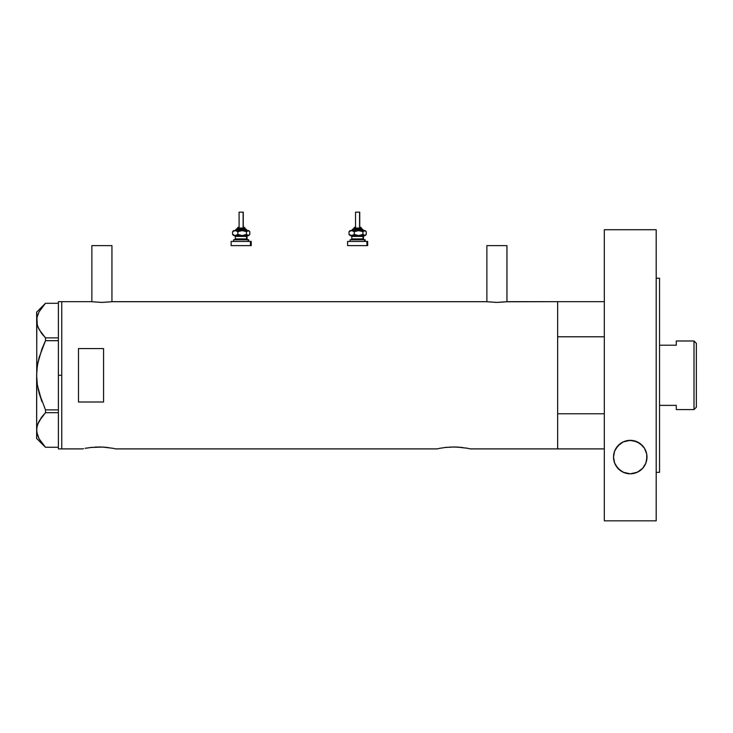 <?xml version="1.0" encoding="UTF-8"?>
<svg xmlns="http://www.w3.org/2000/svg" width="733" height="733" viewBox="0 0 733 733"><rect width="100%" height="100%" fill="white"/><g stroke="black" fill="none" stroke-linecap="round" stroke-linejoin="round"><path stroke-width="1.1" d="M111.938 301.73L111.938 245.619L91.863 245.619L91.863 301.73L91.863 245.619L111.938 245.619L111.938 301.73M506.952 301.73L506.952 245.619L486.877 245.619L486.877 301.73L486.877 245.619L506.952 245.619L506.952 301.73M112.158 301.694L486.666 301.694L112.36 301.666L101.896 302.417L92.248 301.776M506.576 301.776L557.648 301.666L507.373 301.666L496.91 302.417L486.465 301.666M85.514 448.239L86.393 448.083M89.976 447.542L102.327 447.048L112.58 448.239M94.74 447.103L95.766 447.048M96.27 447.029L104.104 447.148M100.476 446.983L99.047 446.974M106.239 447.332L108.365 447.579M437.024 448.898L439.846 448.312L437.024 448.898L115.787 448.898L437.024 448.898L441.092 448.083M444.674 447.542L453.754 446.974L463.045 447.57M449.439 447.103L457.026 447.048L467.278 448.239M450.96 447.029L450.474 447.048M455.166 446.983L453.736 446.974M458.794 447.148L457.026 447.048M460.929 447.332L460.159 447.258M61.746 448.898L82.325 448.898L61.746 448.898L61.746 301.666L61.746 448.898L61.746 301.666L91.442 301.666L61.746 301.666L61.746 375.287L58.402 375.287L61.746 375.287L61.746 448.898L58.402 448.898L58.402 375.287L58.402 448.898M557.648 301.666L557.648 448.898L557.648 413.788L604.331 413.788L557.648 413.788L557.648 448.898L604.331 448.898L470.485 448.898L557.648 448.898L557.648 301.666L557.648 336.777L604.331 336.777L557.648 336.777L557.648 301.666L604.331 301.666M78.477 348.569L103.573 348.569L103.573 402.005L78.477 402.005L78.477 348.569L103.573 348.569L103.573 402.005L78.477 402.005L78.477 348.569M82.646 448.825L83.599 448.623M85.156 448.312L92.642 447.258M115.787 448.898L112.964 448.312M444.455 447.57L447.341 447.258M465.574 447.945L466.683 448.129M467.654 448.312L470.155 448.825M439.846 448.312L444.445 447.579M102.327 447.048L105.47 447.258M505.605 301.895L496.91 302.417L487.262 301.776M111.563 301.776L101.896 302.417L91.643 301.694M58.402 301.666L58.402 375.287L58.402 301.666L61.746 301.666M45.501 447.277L39.124 438.902L36.815 432.259L36.806 427.742L38.043 423.308L41.909 416.83L45.501 412.688L45.501 409.875L39.096 393.025L37.282 384.248L36.65 375.287L36.65 438.444L45.483 447.277L58.402 447.277L45.501 447.277L39.124 438.902L37.301 434.513L36.65 429.978L37.273 425.516L39.087 421.118L45.501 412.688L45.501 409.875L58.402 409.875L45.501 409.875L39.096 393.025L37.282 384.248L36.65 375.287L37.282 366.317L36.65 375.287L37.291 366.262L39.106 357.502L45.501 340.689L41.918 348.945L45.501 340.689L45.501 337.886L58.402 337.886L45.501 337.886L39.124 329.511L37.301 325.122L36.65 320.587L37.273 316.125L39.087 311.727L45.501 303.288L58.402 303.288L45.501 303.288L39.087 311.727L36.897 317.765M36.815 370.77L36.65 312.121L37.291 325.086L36.806 322.822M38.107 327.404L37.649 326.212M40.782 332.186L43.045 335.155M37.539 385.888L41.909 401.602L39.096 393.044M38.675 438.041L39.106 438.875M45.501 412.688L58.402 412.688L45.501 412.688L41.918 416.811L37.612 424.434M41.46 333.149L45.501 337.886L45.501 340.689L58.402 340.689L45.501 340.689L41.918 348.945L37.685 363.806M41.644 442.787L42.001 443.254M36.815 427.706L36.916 427.101M36.65 429.859L36.806 318.342M41.314 417.627L38.061 423.271M43.045 415.419L41.928 416.811M38.061 388.692L38.473 390.57M36.815 379.804L36.87 380.519M38.061 361.855L37.007 368.589M39.096 357.53L38.895 358.3M37.585 315.126L37.301 316.051M41.918 333.753L38.079 327.339L36.815 322.859M36.65 438.444L36.65 429.978M694.004 409.582L696.35 407.236L696.35 343.328L694.004 340.982L694.004 409.582L694.004 340.982L676.275 340.982L676.275 345.206L659.544 345.206L676.275 345.206L676.275 340.982L694.004 340.982L696.35 343.328L696.35 407.236L694.004 409.582L676.275 409.582L694.004 409.582M676.275 405.367L676.275 409.582L676.275 405.367L659.544 405.367L676.275 405.367M646.726 454.121L646.992 457.08A16.731 16.731 0 0 0 646.735 454.121L646.717 460.122L645.892 463.036L642.694 468.277L638.901 471.401L633.99 473.39L630.298 473.811L624.855 472.913L620.265 470.494L615.986 465.803L614.639 463.054L613.53 457.08L614.593 451.207L615.958 448.404L620.393 443.566L623.352 441.843L630.215 440.35L637.096 441.807L642.584 445.756L644.545 448.358L646.726 454.121L644.545 448.358L640.083 443.529L633.752 440.716L628.438 440.451A16.731 16.731 0 0 1 646.726 454.112M628.428 440.451A16.731 16.731 0 0 0 623.371 441.834M623.343 441.843A16.731 16.731 0 0 0 613.53 457.071L614.593 451.207L617.901 445.801L623.352 441.843L628.438 440.451M656.2 278.247L659.544 278.247L656.2 278.247M659.544 472.327L656.2 472.327L659.544 472.327L659.544 278.247L659.544 472.327M656.2 520.842L604.331 520.842L656.2 520.842L656.2 229.722L604.331 229.722L604.331 520.842L604.331 229.722L656.2 229.722L656.2 520.842M646.689 460.232L646.46 461.286M645.81 463.265L645.232 464.548M644.362 466.078L643.482 467.333M642.401 468.589L641.173 469.761M636.876 472.446L636.418 472.629M646.717 460.113A16.731 16.731 0 0 0 646.992 457.08L645.892 463.036L642.694 468.277L637.38 472.217L630.298 473.811L623.197 472.244L617.873 468.314L614.639 463.054L613.53 457.08A16.731 16.731 0 0 0 613.805 460.104M624.113 472.638L623.655 472.446M619.358 469.771L618.139 468.607M617.076 467.37L616.169 466.087M615.289 464.539L614.721 463.274M614.08 461.341L613.833 460.232M613.823 453.956L614.025 453.031M614.703 450.914L615.207 449.778M616.16 448.074L616.994 446.883M618.166 445.517L619.385 444.363M620.668 443.364L622.262 442.384M638.177 442.338L639.836 443.355M641.118 444.345L642.337 445.499M643.51 446.855L644.353 448.055M645.306 449.76L645.819 450.905M646.488 453.012L646.698 453.956M613.814 460.122A16.731 16.731 0 0 0 635.713 472.895M635.749 472.886A16.731 16.731 0 0 0 646.717 460.132M237.455 228.055L244.666 228.055A0.834 0.77 -90 0 0 243.887 227.212L244.052 227.212M237.364 228.888L245.436 228.888A0.834 0.77 90 0 1 246.206 229.722L235.797 229.722L246.206 229.722A0.834 0.77 -90 0 0 246.984 230.565A0.834 0.77 90 0 1 246.206 229.722A0.834 0.77 -90 0 0 245.436 228.888L236.622 228.888M239.251 212.158L243.274 212.158L243.118 227.212L243.118 212.158L239.095 212.158L239.095 227.212M244.95 228.888L244.95 228.055L244.666 228.888L244.666 228.055L237.419 228.055L238.317 227.212M235.33 236.42L235.33 238.931L246.59 238.931A0.834 0.77 -90 0 0 247.369 239.764A0.834 0.77 90 0 1 246.59 238.931L246.59 236.42A0.834 0.77 90 0 1 247.369 235.577A0.834 0.77 -90 0 0 246.59 236.42L235.33 236.42L234.496 235.577M234.23 239.764L248.716 239.764L248.139 239.764L248.139 241.432L248.139 239.764L233.8 239.764M231.335 245.619L250.457 245.619L250.457 241.432L231.344 241.432M234.67 235.577L248.716 235.577L249.339 234.963M234.67 230.565L248.579 230.648L249.806 231.729L249.806 234.413L248.139 235.577L246.471 234.413L242.165 235.577L237.859 234.413L235.907 235.495L233.909 235.577M235.623 235.577L235 235.577M231.912 245.619L251.227 245.619L251.227 241.432L250.457 241.432L250.457 245.619L251.227 245.619M231.912 241.432L251.227 241.432M247.039 238.931L247.039 236.42L246.59 238.931L247.882 239.764M246.59 236.42L235.375 236.42M235.375 238.931L246.59 238.931M233.378 230.886L232.563 231.729L235.211 230.565L237.859 231.729L237.859 234.413L237.859 231.729L241.029 230.648L244.382 230.886L246.471 231.729L246.471 234.413L246.471 231.729L248.716 230.565L235.211 230.565L237.859 231.729L242.165 230.565L246.471 231.729L248.139 230.565L249.806 231.729L249.806 234.413L248.569 235.495L246.471 234.413L242.165 235.577L237.859 234.413L235.211 235.577L248.716 235.577M233.378 235.256L232.563 234.413L232.563 231.729L232.563 234.413L235.211 235.577L232.563 234.413L233.8 235.495M232.563 231.729L235.211 230.565L233.909 230.565M249 230.886L249.806 231.729M249.806 234.413L249 235.256M234.908 230.565L236.677 228.888M245.436 228.888L247.461 230.565M243.887 227.212A0.834 0.77 90 0 1 244.666 228.055M353.902 228.055L361.112 228.055A0.834 0.77 -90 0 0 360.334 227.212L360.508 227.212M353.81 228.888L361.882 228.888A0.834 0.77 90 0 1 362.652 229.722L352.243 229.722L362.652 229.722A0.834 0.77 -90 0 0 363.431 230.565A0.834 0.77 90 0 1 362.652 229.722A0.834 0.77 -90 0 0 361.882 228.888L353.068 228.888M355.697 212.158L359.72 212.158L359.564 227.212L359.564 212.158L355.542 212.158L355.542 227.212M361.396 228.888L361.396 228.055L361.112 228.888L361.112 228.055L353.865 228.055L354.763 227.212M351.776 236.42L351.776 238.931L363.046 238.931A0.834 0.77 -90 0 0 363.815 239.764A0.834 0.77 90 0 1 363.046 238.931L363.046 236.42A0.834 0.77 90 0 1 363.815 235.577A0.834 0.77 -90 0 0 363.046 236.42L351.776 236.42L350.942 235.577M350.676 239.764L365.162 239.764L364.585 239.764L364.585 241.432L364.585 239.764L350.246 239.764M347.79 245.619L366.903 245.619L366.903 241.432L347.79 241.432M351.116 235.577L365.162 235.577L365.785 234.963M351.116 230.565L365.025 230.648L366.253 231.729L366.253 234.413L364.585 235.577L362.927 234.413L358.611 235.577L354.305 234.413L352.353 235.495L350.356 235.577M352.069 235.577L351.446 235.577M348.358 245.619L367.673 245.619L367.673 241.432L366.903 241.432L366.903 245.619L367.673 245.619M348.358 241.432L367.673 241.432M363.486 238.931L363.486 236.42L363.046 238.931L364.328 239.764M363.046 236.42L351.822 236.42M351.822 238.931L363.046 238.931M349.824 230.886L349.009 231.729L351.657 230.565L354.305 231.729L354.305 234.413L354.305 231.729L357.484 230.648L360.828 230.886L362.927 231.729L362.927 234.413L362.927 231.729L365.162 230.565L351.657 230.565L354.305 231.729L358.611 230.565L362.927 231.729L364.585 230.565L366.253 231.729L366.253 234.413L365.025 235.495L362.927 234.413L358.611 235.577L354.305 234.413L351.657 235.577L365.162 235.577M349.824 235.256L349.009 234.413L349.009 231.729L349.009 234.413L351.657 235.577L349.009 234.413L350.246 235.495M349.009 231.729L351.657 230.565L350.356 230.565M365.446 230.886L366.253 231.729M366.253 234.413L365.446 235.256M351.354 230.565L353.123 228.888M361.882 228.888L363.907 230.565M360.334 227.212A0.834 0.77 90 0 1 361.112 228.055M36.65 312.121L45.483 303.288M237.419 228.888L237.419 228.055M247.039 236.42L247.882 235.577M233.653 241.432L233.653 239.764M231.142 245.619L231.142 241.432M248.716 241.432L248.716 239.764M235.33 238.931L234.496 239.764M233.653 235.577L233.039 234.963M248.716 230.565L249.339 231.179M233.039 231.179L233.653 230.565M243.274 227.212L243.274 212.158M244.95 228.055L244.116 227.212M353.865 228.888L353.865 228.055M363.486 236.42L364.328 235.577M350.099 241.432L350.099 239.764M347.598 245.619L347.598 241.432M365.162 241.432L365.162 239.764M351.776 238.931L350.942 239.764M350.099 235.577L349.485 234.963M365.162 230.565L365.785 231.179M349.485 231.179L350.099 230.565M359.72 227.212L359.72 212.158M361.396 228.055L360.563 227.212"/></g></svg>
